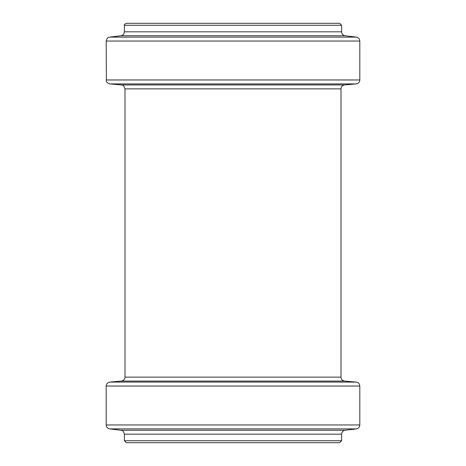 <?xml version="1.0" encoding="UTF-8"?>
<svg xmlns="http://www.w3.org/2000/svg" width="466" height="466" viewBox="0 0 466 466"><rect width="100%" height="100%" fill="white"/><g stroke="black" fill="none" stroke-linecap="round" stroke-linejoin="round"><path stroke-width="0.7" d="M359.81 79.971L359.81 41.049C359.635 38.87 358.476 37.56 356.333 37.123L345.085 35.742C342.941 35.305 341.782 33.995 341.607 31.816L341.607 25.28L339.632 23.3L126.368 23.3C124.667 24.104 124.008 24.768 124.393 25.28L124.393 31.816C124.218 33.995 123.059 35.305 120.915 35.742L109.667 37.123C108.7 37.921 107.902 35.917 106.19 41.049L106.388 81.212C106.679 81.201 105.759 82.465 109.801 83.915L356.199 83.915C358.418 83.531 359.618 82.214 359.81 79.971L106.19 79.971M341.607 440.72L124.393 440.72L126.368 442.7L339.632 442.7L341.607 440.72L341.607 434.184C341.782 432.005 342.941 430.695 345.085 430.258L356.333 428.877C358.476 428.44 359.635 427.13 359.81 424.951L359.81 386.029C359.618 383.786 358.418 382.47 356.199 382.085L344.624 381.072C342.411 380.693 341.205 379.376 341.013 377.134L341.013 88.866C341.205 86.624 342.411 85.307 344.624 84.929L356.199 83.915M341.607 25.28L124.393 25.28M341.607 31.816L124.393 31.816M345.085 35.742L120.915 35.742M356.333 37.123L109.667 37.123M359.81 41.049L106.19 41.049M344.624 84.929L121.376 84.929L109.801 83.915M341.013 88.866L124.987 88.866L124.987 377.134C125.045 379.085 123.84 380.396 121.376 381.072L109.801 382.085C107.582 382.47 106.382 383.786 106.19 386.029L106.19 424.951C106.365 427.13 107.524 428.44 109.667 428.877L356.333 428.877M341.013 377.134L124.987 377.134M344.624 381.072L121.376 381.072M356.199 382.085L109.801 382.085M359.81 386.029L106.19 386.029M359.81 424.951L106.19 424.951M345.085 430.258L120.915 430.258L109.667 428.877M341.607 434.184L124.393 434.184L124.393 440.72M121.376 84.929C122.377 85.715 123.21 83.635 124.987 88.866M120.915 430.258C121.847 431.044 122.657 429.029 124.393 434.184"/></g></svg>
